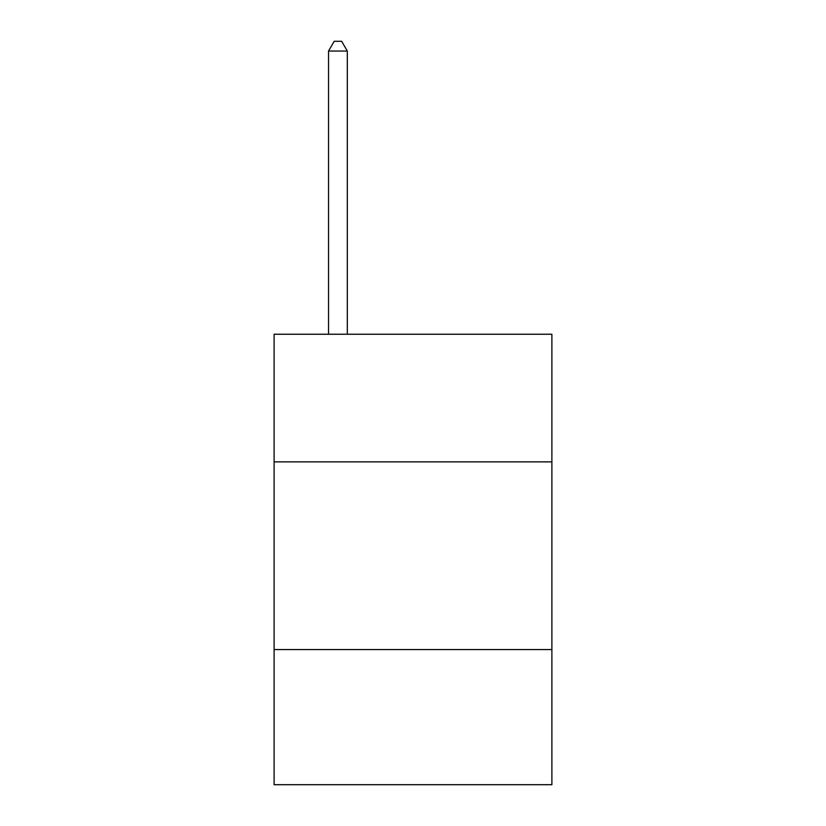 <?xml version="1.0" encoding="UTF-8"?>
<svg xmlns="http://www.w3.org/2000/svg" width="826" height="826" viewBox="0 0 826 826"><rect width="100%" height="100%" fill="white"/><g stroke="black" fill="none" stroke-linecap="round" stroke-linejoin="round"><path stroke-width="1.24" d="M551.892 461.879L551.892 334.241L274.108 334.241L274.108 461.879L551.892 461.879L551.892 784.7L274.108 784.7L274.108 461.879M551.892 649.566L274.108 649.566M347.312 334.241L347.312 51.057L328.541 51.057L328.541 334.241M328.541 51.057L334.169 41.3L341.675 41.3L347.312 51.057"/></g></svg>
